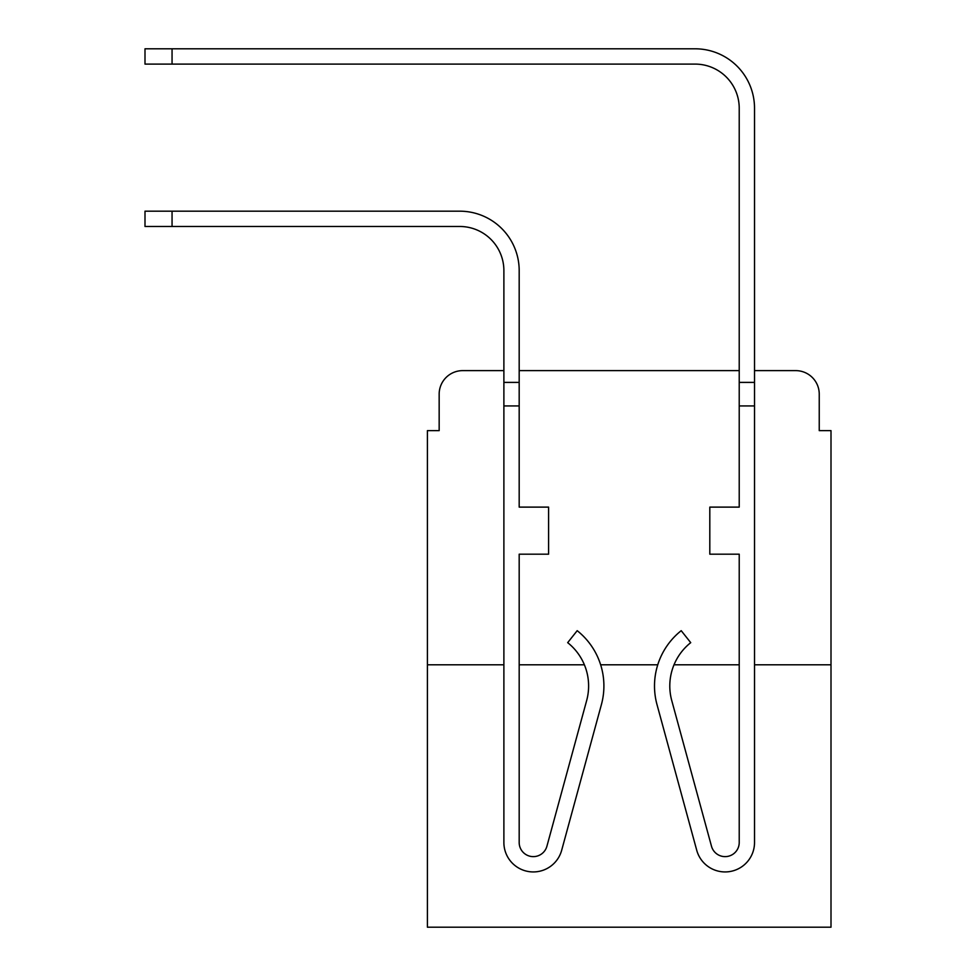 <?xml version="1.0" encoding="UTF-8"?>
<svg xmlns="http://www.w3.org/2000/svg" width="976" height="976" viewBox="0 0 976 976"><rect width="100%" height="100%" fill="white"/><g stroke="black" fill="none" stroke-linecap="round" stroke-linejoin="round"><path stroke-width="1.46" d="M439.163 394.158L439.163 430.636L439.163 394.158A23.534 23.534 0 0 1 462.697 370.624L503.884 370.624L462.697 370.624M503.884 664.802L427.403 664.802L427.403 927.2L831.003 927.2L831.003 430.636L819.242 430.636L819.242 394.158A23.534 23.534 0 0 0 795.708 370.624L754.521 370.624L795.708 370.624M427.403 664.802L427.403 430.636L439.163 430.636M739.222 370.624L519.183 370.624L739.222 370.624M831.003 664.802L754.521 664.802M739.222 664.802L674.013 664.802M657.751 664.802L600.655 664.802M584.392 664.802A55.303 55.303 0 0 1 586.661 700.536A55.303 55.303 0 0 0 584.392 664.802L519.183 664.802M819.242 430.636L819.242 394.158M519.183 270.608L519.183 507.117L548.597 507.117L548.597 554.185L519.183 554.185L519.183 842.483A14.115 14.115 0 0 0 546.926 846.192L586.661 700.536A55.303 55.303 0 0 0 567.678 642.659A55.303 55.303 0 0 1 586.661 700.536A55.303 55.303 0 0 0 567.678 642.659A55.303 55.303 0 0 1 586.661 700.536A55.303 55.303 0 0 0 567.678 642.659A55.303 55.303 0 0 1 586.661 700.536A55.303 55.303 0 0 0 567.678 642.659A55.303 55.303 0 0 1 586.661 700.536A55.303 55.303 0 0 0 567.678 642.659A55.303 55.303 0 0 1 586.661 700.536A55.303 55.303 0 0 0 567.678 642.659A55.303 55.303 0 0 1 586.661 700.536A55.303 55.303 0 0 0 567.678 642.659A55.303 55.303 0 0 1 586.661 700.536A55.303 55.303 0 0 0 567.678 642.659L577.194 630.679A70.601 70.601 0 0 1 601.411 704.562L561.688 850.218A29.414 29.414 0 0 1 503.884 842.483L503.884 382.397L519.183 382.397L519.183 270.608A59.426 59.426 0 0 0 459.757 211.182L172.057 211.182L172.057 226.481L144.997 226.481L144.997 211.182L172.057 211.182M172.057 226.481L459.757 226.481A44.127 44.127 0 0 1 503.884 270.608L503.884 382.397M754.521 370.624L754.521 108.226A59.426 59.426 0 0 0 695.095 48.8L172.057 48.8L172.057 64.099L144.997 64.099L144.997 48.8L172.057 48.8M172.057 64.099L695.095 64.099A44.127 44.127 0 0 1 739.222 108.226L739.222 507.117L709.808 507.117L709.808 554.185L739.222 554.185L739.222 842.483A14.115 14.115 0 0 1 711.48 846.192A14.115 14.115 0 0 0 739.222 842.483M459.757 226.481A44.127 44.127 0 0 1 503.884 270.608A44.127 44.127 0 0 0 459.757 226.481A44.127 44.127 0 0 1 503.884 270.608A44.127 44.127 0 0 0 459.757 226.481A44.127 44.127 0 0 1 503.884 270.608A44.127 44.127 0 0 0 459.757 226.481A44.127 44.127 0 0 1 503.884 270.608A44.127 44.127 0 0 0 459.757 226.481A44.127 44.127 0 0 1 503.884 270.608A44.127 44.127 0 0 0 459.757 226.481A44.127 44.127 0 0 1 503.884 270.608A44.127 44.127 0 0 0 459.757 226.481A44.127 44.127 0 0 1 503.884 270.608A44.127 44.127 0 0 0 459.757 226.481A44.127 44.127 0 0 1 503.884 270.608A44.127 44.127 0 0 0 459.757 226.481A44.127 44.127 0 0 1 503.884 270.608M601.411 704.562L561.688 850.218M695.095 64.099A44.127 44.127 0 0 1 739.222 108.226A44.127 44.127 0 0 0 695.095 64.099A44.127 44.127 0 0 1 739.222 108.226A44.127 44.127 0 0 0 695.095 64.099A44.127 44.127 0 0 1 739.222 108.226A44.127 44.127 0 0 0 695.095 64.099A44.127 44.127 0 0 1 739.222 108.226A44.127 44.127 0 0 0 695.095 64.099A44.127 44.127 0 0 1 739.222 108.226A44.127 44.127 0 0 0 695.095 64.099A44.127 44.127 0 0 1 739.222 108.226A44.127 44.127 0 0 0 695.095 64.099A44.127 44.127 0 0 1 739.222 108.226A44.127 44.127 0 0 0 695.095 64.099A44.127 44.127 0 0 1 739.222 108.226A44.127 44.127 0 0 0 695.095 64.099A44.127 44.127 0 0 1 739.222 108.226A44.127 44.127 0 0 0 695.095 64.099M711.48 846.192L671.744 700.536A55.303 55.303 0 0 1 690.727 642.659A55.303 55.303 0 0 0 671.744 700.536A55.303 55.303 0 0 1 690.727 642.659L681.211 630.679A70.601 70.601 0 0 0 656.994 704.562L696.718 850.218A29.414 29.414 0 0 0 754.521 842.483L754.521 405.931L739.222 405.931M656.994 704.562L696.718 850.218M739.222 382.397L754.521 382.397L754.521 108.226L754.521 405.931M546.926 846.192A14.115 14.115 0 0 1 519.183 842.483M503.884 405.931L519.183 405.931"/></g></svg>
